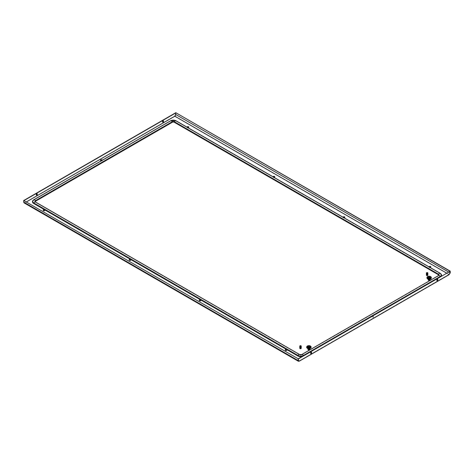 <?xml version="1.0" encoding="UTF-8"?>
<svg xmlns="http://www.w3.org/2000/svg" width="474" height="474" viewBox="0 0 474 474"><rect width="100%" height="100%" fill="white"/><g stroke="black" fill="none" stroke-linecap="round" stroke-linejoin="round"><path stroke-width="0.36" stroke-dasharray="2.37 1.78" d="M431.405 277.616L431.31 277.906L430.919 277.094L429.42 276.609L427.625 276.946L427.003 277.906L427.003 277.355M431.263 278.351L431.316 277.456M431.198 278.439L431.15 277.93M431.121 278.534L431.079 278.019M431.026 278.617L430.996 278.108M427.625 277.124L427.625 276.573L427.749 277.059M431.287 277.811L431.387 277.409M431.257 277.717L431.364 277.308M431.21 277.622L431.322 277.207M431.15 277.527L431.15 276.976L431.263 277.45M431.079 277.438L431.079 276.887L431.198 277.355M430.996 277.355L430.996 276.804L431.121 277.266M430.902 277.272L430.902 276.721L431.026 277.177M429.154 276.757L429.154 276.206L429.326 276.763M430.232 276.739A1.623 0.936 0 0 0 428.01 276.775M428.265 280.01A0.901 0.521 180 0 1 428.52 279.571A0.901 0.521 180 0 1 429.557 279.47A0.901 0.521 180 0 1 430.048 280.01M428.739 279.299A0.539 0.314 0 0 0 428.62 279.547L428.739 277.533A0.539 0.314 0 0 0 428.62 277.782L428.739 277.533M428.615 279.583L428.62 277.782M429.065 279.802A0.539 0.314 0 0 0 429.497 279.737L429.065 279.802L429.065 278.037A0.539 0.314 0 0 0 429.497 277.971L429.065 278.037M429.497 279.737L429.497 277.971M428.774 279.713A0.539 0.314 0 0 0 429.539 280.158A0.539 0.314 0 0 0 428.774 279.713M429.663 279.387A0.539 0.314 0 0 0 429.343 279.204L429.663 279.387L429.663 277.622A0.539 0.314 0 0 0 429.539 277.509M429.343 279.204L429.343 277.438M427.388 277.094L427.512 276.644L427.512 277.195M427.281 277.177L427.406 276.721L427.406 277.272M427.192 277.266L427.311 276.804L427.311 277.355M427.11 277.355L427.228 276.887L427.228 277.438M427.044 277.45L427.157 276.976L427.157 277.527M426.991 277.207L427.098 277.622M426.95 277.308L427.056 277.717M426.92 277.409L427.021 277.811M427.311 278.108L427.281 278.617M426.908 277.616L427.192 278.534M430.807 276.68L430.807 277.017M430.682 277.124L430.682 276.573M430.682 276.946L430.682 276.609M430.558 277.059L430.558 276.508M430.546 276.875L430.546 276.543M430.422 277L430.422 276.449M430.404 276.816L430.404 276.484M430.285 276.94L430.285 276.389M430.256 276.763L430.256 276.431M430.137 276.893L430.137 276.342M430.096 276.721L430.096 276.383M429.983 276.852L429.983 276.301M429.936 276.68L429.936 276.342M429.823 276.822L429.823 276.271M429.764 276.65L429.764 276.312M429.657 276.792L429.657 276.241M429.592 276.626L429.592 276.289M429.243 276.603L429.243 276.265M429.065 276.603L429.065 276.265M428.816 276.775L428.816 276.224M428.715 276.626L428.715 276.289M428.65 276.792L428.65 276.241M428.543 276.65L428.543 276.312M428.49 276.822L428.49 276.271M428.377 276.68L428.377 276.342M428.33 276.852L428.33 276.301M428.212 276.721L428.212 276.383M428.176 276.893L428.176 276.342M428.058 276.763L428.058 276.431M428.028 276.94L428.028 276.389M427.904 276.816L427.904 276.484M427.886 277L427.886 276.449M427.761 276.875L427.761 276.543M427.625 276.946L427.625 276.609M427.501 277.017L427.501 276.68M426.991 277.545L426.991 277.225M426.95 277.646L426.95 277.343M426.997 278.007L426.997 277.456M427.003 278.102L427.003 277.551M427.021 278.202L427.021 277.651M427.056 278.297L427.056 277.746M427.098 278.392L427.098 277.841M427.157 278.481L427.157 277.93M427.228 278.57L427.228 278.019M427.406 278.742L427.406 278.191M427.512 278.813L427.512 278.268M427.625 278.89L427.625 278.345M430.605 278.937L430.682 278.339M430.795 278.813L430.795 278.268M430.902 278.742L430.902 278.191M431.21 278.392L431.21 277.841M431.257 278.297L431.257 277.746M431.287 278.202L431.287 277.651M431.31 278.102L431.322 277.225M431.31 277.906L431.31 277.355M431.364 277.646L431.364 277.343M430.919 277.094L430.919 276.757M430.795 277.195L430.795 276.644M429.693 278.611L429.663 277.622M429.314 279.251L429.314 277.586M429.077 279.749L429.077 277.989M429.444 279.696L429.444 277.93M428.81 279.328L428.81 277.563M428.709 279.542L428.709 277.776M300.125 348.402A0.533 0.308 180 0 1 300.877 347.969A0.533 0.308 180 0 1 300.125 348.402M300.125 346.636A0.533 0.308 180 0 1 300.877 346.204A0.533 0.308 180 0 1 300.125 346.636M301.221 348.183A0.723 0.415 0 0 0 301.008 347.892A0.723 0.415 0 0 0 300.226 347.798A0.723 0.415 0 0 0 299.781 348.183M300.99 346.885L300.67 346.66L301.037 346.707L300.824 347.632L300.943 346.607L299.912 346.032M308.544 349.836A0.675 0.391 180 0 1 309.166 349.148A0.675 0.391 180 0 1 309.273 349.836M308.432 349.083A0.675 0.391 180 0 1 309.386 349.634A0.675 0.391 180 0 1 308.432 349.083M309.332 349.397L309.042 349.231L309.35 349.089L309.291 349.468L308.473 349.545A0.539 0.314 180 0 1 308.367 349.338L308.71 348.894L309.332 349.202A0.539 0.314 180 0 1 309.445 349.385L309.445 349.368A0.539 0.314 0 0 0 308.367 349.362A0.539 0.314 0 0 0 309.291 349.581L308.621 349.575M309.398 348.058L309.078 347.857L309.445 348.165L309.036 349.196M309.291 348.734L309.007 349.06M309.309 348.834L309.445 349.344M309.232 348.728L308.971 348.953L309.392 348.787L309.445 349.273M309.315 348.864L309.439 348.289L309.22 348.935L308.906 348.704L309.255 348.799M309.445 348.052L309.433 347.667L309.285 347.969A0.539 0.314 180 0 0 309.445 347.768L309.036 347.543M308.799 348.165L309.255 348.058M309.161 348.242L308.918 348.775M309.178 348.325L308.402 348.965L308.414 348.449L308.775 348.627M309.226 348.437L308.87 348.55L309.226 348.437M309.178 348.366L308.87 348.538M308.473 349.545L308.521 349.036L308.924 349.291L308.479 348.858L309.291 348.698M308.906 348.704L309.321 348.574M309.332 349.368L309.024 349.427M309.445 348.2L309.392 348.645L309.03 348.272L309.38 348.189M309.291 347.999L308.39 347.916L308.479 349.16C309.469 349.148 309.504 349.279 308.592 349.534L308.912 349.433M309.137 348.034L308.764 348.07L309.143 348.064M309.107 349.504L308.598 349.368M308.799 348.26L308.378 348.485L308.473 347.957L308.39 348.651L308.841 348.349M308.438 348.532L308.74 348.686L308.793 348.153M308.485 348.894L308.811 348.988C309.522 349.297 309.451 349.474 308.592 349.516C309.451 349.474 309.522 349.297 308.817 348.988L308.799 348.941M308.503 349.018L308.852 349L308.485 348.858M308.882 349.285L308.509 349.054M308.793 348.988L308.562 349.35L308.402 349.03A0.539 0.314 0 0 0 308.716 349.214L308.402 348.965L308.74 348.746M308.568 347.59L308.515 347.638C309.481 347.803 309.469 347.898 308.473 347.922L308.728 348.106M308.491 349.148L308.479 349.16C309.469 349.148 309.504 349.279 308.592 349.534L308.61 349.415M308.45 348.858L308.538 348.212L308.894 348.248L308.515 348.337M309.338 349.178L308.367 349.338M308.657 347.975L308.473 347.922C309.469 347.898 309.481 347.803 308.503 347.638L309.048 347.46M308.663 347.549L309.03 347.537L308.663 347.549M309.012 347.632L308.657 347.584L309.036 347.697L308.876 348.206M308.983 347.744L308.627 347.738L308.977 347.78M308.639 347.863L308.995 347.839L308.627 347.987M308.947 347.886L308.592 347.898L308.947 347.922M308.627 347.999L308.953 347.981L308.574 348.017L308.473 349.291M308.912 348.029L308.562 348.052L308.912 348.07M309.368 348.283L309.036 348.141L309.249 348.657M309.196 347.584L309.398 348.029M309.321 348.023L309.19 347.62M309.309 348.153L309.374 347.768M309.386 348.159L309.036 348.123L309.362 348.313M309.326 348.538L308.995 348.414L309.344 348.443M309.244 348.929L308.864 348.858L309.202 349.03M308.485 348.538L308.811 348.491M308.912 348.692L309.261 348.728M309.374 349.219L309.078 349.374M309.291 349.581L309.404 349.48A0.539 0.314 180 0 1 309.291 349.581A0.539 0.314 0 0 0 309.445 349.362L309.445 348.917A0.539 0.314 0 0 0 309.439 348.87L309.321 347.353A0.539 0.314 0 0 0 309.439 347.104M308.847 349.054A0.539 0.314 180 0 1 309.214 349.101M309.166 348.183L308.793 348.242M309.214 348.597L308.876 348.562M309.238 348.746L308.941 348.852M309.214 348.615L309.024 349.409M308.521 347.602L308.491 347.833C309.279 347.525 309.362 347.614 308.752 348.112C309.362 347.614 309.279 347.525 308.491 347.833L308.467 347.744M308.906 349.397L308.556 349.338M308.87 349.249L308.527 349.178M308.586 349.214L308.924 349.273L308.592 349.237M308.414 348.983L308.402 348.574L308.716 348.858M308.45 348.823L308.752 348.704M308.473 348.657L308.775 348.591M308.544 348.177L308.876 348.171M308.61 348.171L308.924 348.123M308.61 348.153L308.924 348.106M308.586 348.331L308.888 348.266M308.592 348.307L308.894 348.248M308.924 348.698L309.273 348.799M299.823 348.183L299.823 348.331A0.675 0.391 180 0 1 301.174 348.331L301.174 348.183A0.675 0.391 180 0 1 299.823 348.183A0.675 0.391 180 0 1 301.174 348.183M301.037 347.027L300.617 348.23L300.984 348.206L300.066 348.372A0.539 0.314 180 0 1 299.959 348.159L300.303 347.72L301.037 348.017M300.907 347.685L300.557 347.798L300.907 347.43L301.014 347.72L301.026 347.235L300.895 347.507L300.599 347.104L300.883 347.525L300.498 347.531L300.931 347.815L300.682 348.23L300.966 348.046M300.789 347.318L301.02 347.845L300.563 347.726M301.037 346.986L300.943 347.383M301.037 346.879L300.937 347.264M301.037 346.737L300.919 347.051M300.735 346.944L300.398 347.081L300.86 347.655M300.421 347.122L300.794 347.164L300.018 347.229L300.072 347.987C301.067 347.969 301.097 348.1 300.19 348.354L300.178 348.319C301.043 348.295 301.114 348.117 300.409 347.809L300.557 347.715M300.427 347.217L300.012 347.187L300.469 347.033M300.457 347.27L300.824 347.294L300.469 347.383M300.789 347.3L300.463 347.365M300.492 347.418L300.854 347.424L300.492 347.43M300.806 347.418L300.498 347.513M300.877 347.525L300.51 347.561L300.883 347.561M300.901 347.655L300.599 347.88M300.907 348.064L300.617 348.23L300.812 347.442M300.374 346.921L300.735 346.891M300.19 348.206L300.563 348.26L300.155 348.2L300.054 346.601M300.066 348.372L300.475 348.112L300.083 347.969C301.067 347.969 301.097 348.1 300.19 348.354M300.078 347.72L300.415 347.673L300.155 348.046M300.498 348.218L300.149 348.165L300.504 348.254M300.172 348.319L300.706 348.337M300.297 347.359L300.32 346.927L300.759 346.992L300.392 346.992M300.03 347.353L300.332 347.513L300.107 347.264M300.101 347.88L300.409 347.519L299.995 347.436L300.107 346.458C301.073 346.63 301.061 346.719 300.066 346.743L300.629 346.358L300.113 346.423L300.196 346.855M300.166 347.904L300.48 347.969L300.166 347.886M300.184 348.058L300.522 348.117L300.178 348.04M300.949 347.946L300.635 348.034L300.949 347.916M300.943 347.952L300.078 347.679M300.202 346.897L300.161 346.411M300.249 346.796L300.066 347.211L300.504 346.891M300.107 347.839L300.048 347.383M300.19 348.337C301.043 348.295 301.114 348.117 300.409 347.809L300.083 347.952L300.403 347.537L300.012 347.235M300.06 347.294L300.403 347.312M300.605 346.458L300.243 346.518L300.569 346.601M300.587 346.66L300.22 346.559L300.587 346.642M300.22 346.82L300.552 346.784L300.238 346.684M300.427 347.365L300.083 347.359M300.042 347.685L300.403 347.537L300.066 347.525M300.51 347.561L300.83 347.786M300.96 347.104L300.658 346.956L300.954 347.14M300.35 347.531L300.042 347.643M300.107 347.158L300.433 347.175M300.149 346.879L300.504 346.855M300.593 346.512L300.06 346.701M300.8 346.316L300.883 346.82M300.783 346.441L301.002 346.755M301.037 346.956L300.877 347.377L301.037 346.956M300.883 348.408L300.996 348.301A0.539 0.314 180 0 1 300.883 348.408L300.214 348.396M300.457 347.821L300.439 347.892A0.539 0.314 180 0 1 300.806 347.928L300.996 348.301M300.759 347.021L300.392 347.087M300.824 347.555L300.528 347.655M300.06 346.565L300.095 346.464C301.073 346.63 301.061 346.719 300.066 346.743L300.066 346.743M300.113 346.423L300.64 346.281M300.089 346.654C300.872 346.346 300.954 346.435 300.344 346.932C300.954 346.435 300.872 346.346 300.089 346.654M300.06 347.442L300.368 347.418M300.137 346.998L300.469 346.998M300.202 346.998L300.516 346.944L300.202 346.974M300.842 347.483L300.54 347.371L300.836 347.495M102.2 160.265A0.901 0.521 180 0 1 102.301 160.502A0.901 0.521 180 0 1 102.04 160.87A0.901 0.521 180 0 1 101.057 160.982A0.901 0.521 180 0 1 100.5 160.502A0.901 0.521 180 0 1 100.524 160.39M101.276 160.799A0.901 0.521 0 0 0 102.04 160.65A0.901 0.521 0 0 0 102.301 160.283A0.901 0.521 0 0 0 102.295 160.212M373.234 317.224A0.901 0.521 0 0 0 373.5 316.857A0.901 0.521 0 0 0 372.943 316.377A0.901 0.521 0 0 0 371.96 316.49A0.901 0.521 0 0 0 371.699 316.857A0.901 0.521 0 0 0 372.25 317.337A0.901 0.521 0 0 0 373.234 317.224M430.042 267.437A0.901 0.521 180 0 1 429.017 266.921A0.901 0.521 180 0 1 429.029 266.85M272.983 176.755A0.901 0.521 0 0 0 272.977 176.832A0.901 0.521 0 0 0 274.002 177.347M187.005 127.115A0.901 0.521 0 0 0 186.993 127.186A0.901 0.521 0 0 0 188.018 127.702M344.065 217.791A0.901 0.521 180 0 1 343.034 217.276A0.901 0.521 180 0 1 343.046 217.205M371.96 316.709A0.901 0.521 180 0 1 372.943 316.596A0.901 0.521 180 0 1 373.5 317.076A0.901 0.521 180 0 1 373.234 317.444A0.901 0.521 180 0 1 372.25 317.556A0.901 0.521 180 0 1 371.699 317.076A0.901 0.521 180 0 1 371.96 316.709M343.135 217.258A0.901 0.521 0 0 0 343.034 217.501A0.901 0.521 0 0 0 343.591 217.981A0.901 0.521 0 0 0 344.574 217.868A0.901 0.521 0 0 0 344.835 217.501A0.901 0.521 0 0 0 344.817 217.388M429.118 266.903A0.901 0.521 0 0 0 429.017 267.14A0.901 0.521 0 0 0 429.574 267.62A0.901 0.521 0 0 0 430.558 267.508A0.901 0.521 0 0 0 430.819 267.14A0.901 0.521 0 0 0 430.801 267.028M201.006 300.421A0.901 0.521 180 0 1 201.023 300.528A0.901 0.521 180 0 1 200.763 300.895A0.901 0.521 180 0 1 199.779 301.008A0.901 0.521 180 0 1 199.222 300.528A0.901 0.521 180 0 1 199.24 300.421M286.983 350.061A0.901 0.521 180 0 1 287.007 350.168A0.901 0.521 180 0 1 286.74 350.541A0.901 0.521 180 0 1 285.763 350.653A0.901 0.521 180 0 1 285.206 350.168A0.901 0.521 180 0 1 285.224 350.061M274.76 176.938A0.901 0.521 180 0 1 274.778 177.051A0.901 0.521 180 0 1 274.511 177.418A0.901 0.521 180 0 1 273.534 177.531A0.901 0.521 180 0 1 272.977 177.051A0.901 0.521 180 0 1 273.077 176.808M129.183 259.971A0.901 0.521 0 0 0 129.165 260.078A0.901 0.521 0 0 0 129.716 260.558A0.901 0.521 0 0 0 130.7 260.445A0.901 0.521 0 0 0 130.966 260.078A0.901 0.521 0 0 0 130.942 259.971M43.199 210.326A0.901 0.521 0 0 0 43.181 210.438A0.901 0.521 0 0 0 43.738 210.918A0.901 0.521 0 0 0 44.716 210.806A0.901 0.521 0 0 0 44.983 210.438A0.901 0.521 0 0 0 44.959 210.326M188.776 127.299A0.901 0.521 180 0 1 188.794 127.411A0.901 0.521 180 0 1 188.534 127.779A0.901 0.521 180 0 1 187.55 127.891A0.901 0.521 180 0 1 186.993 127.411A0.901 0.521 180 0 1 187.094 127.168M175.795 112.699L175.795 114.317L174.841 116.414L448.961 274.677L299.159 361.164L25.039 202.682L24.269 202.694L23.89 200.401M446.609 273.095L449.156 274.565L449.903 272.823L449.903 271.193M298.217 360.4L298.217 358.782M310.695 353.403A0.723 0.415 -60 0 1 310.583 353.367A0.723 0.415 -60 0 1 310.476 352.792A0.723 0.415 -60 0 1 310.944 352.158A0.723 0.415 -60 0 1 311.305 352.123A0.723 0.415 -60 0 1 311.388 352.2M437.621 279.316A0.723 0.415 120 0 0 437.538 279.239A0.723 0.415 120 0 0 437.182 279.275A0.723 0.415 120 0 0 436.708 279.909A0.723 0.415 120 0 0 436.821 280.49A0.723 0.415 120 0 0 436.927 280.519M23.7 202.125L298.395 360.501M23.901 200.407L23.901 202.025L25.039 202.902L24.133 202.925M299.159 361.164L25.039 202.902L24.097 202.137L24.097 200.52M299.159 360.945L449.37 274.191M450.3 272.805L175.605 114.43L175.605 112.824M174.841 116.414L174.651 116.083L174.841 116.414L25.039 202.902M175.783 114.53L175.581 114.909M175.783 114.56L174.651 116.083L25.033 202.682M162.612 122.144A0.723 0.415 -60 0 1 162.505 122.114A0.723 0.415 -60 0 1 162.392 121.534A0.723 0.415 -60 0 1 162.866 120.9A0.723 0.415 -60 0 1 163.222 120.864A0.723 0.415 -60 0 1 163.305 120.941M37.073 193.825A0.723 0.415 120 0 0 36.99 193.748A0.723 0.415 120 0 0 36.628 193.783A0.723 0.415 120 0 0 36.16 194.417A0.723 0.415 120 0 0 36.267 194.992A0.723 0.415 120 0 0 36.38 195.027M175.587 114.453L175.587 112.818M426.44 275.08L426.44 275.228A0.675 0.391 180 0 1 427.791 275.228L427.791 275.08A0.675 0.391 180 0 1 426.44 275.08A0.675 0.391 180 0 1 427.791 275.08M426.665 274.499L426.647 274.95L427.115 274.944L426.79 275.181L426.594 274.582L427.548 274.896A0.539 0.314 180 0 1 427.655 275.104L427.536 274.736L427.317 275.198L426.588 274.92M426.624 274.215L426.618 274.618L426.636 274.091L426.594 274.582L427.033 274.357L426.677 274.138M426.73 274.861L427.074 274.932L426.665 275.11M426.677 273.824L426.594 274.292L426.653 273.925L427.003 274.28M426.576 273.776L427.151 273.652L426.695 274.12M426.713 273.439L427.187 273.611L426.653 273.634M427.358 273.516L426.677 273.528M426.855 273.344L427.228 273.332L426.855 273.344M427.228 273.474L426.849 273.38L427.222 273.486M426.849 273.64L427.151 273.753M426.695 274.926L426.831 273.794M426.695 274.333L426.73 274.013M426.813 273.717L426.878 273.225L427.56 273.462M426.884 273.19L427.258 273.19L426.89 273.291M427.518 274.357L427.098 274.505L427.435 274.867C426.576 274.849 426.499 274.961 427.204 275.21L427.139 275.228M427.489 274.487L427.133 274.357L427.234 274.855M427.838 275.08A0.723 0.415 0 0 0 427.625 274.79L427.204 274.055L427.637 274.197L427.536 274.736L427.643 274.073L427.643 274.807A0.723 0.415 0 0 0 426.843 274.701A0.723 0.415 0 0 0 426.399 275.08M426.647 274.665L427.163 274.553M427.601 273.842L427.317 273.682L427.56 274.191M427.512 273.936L427.317 273.682L427.589 274.304L427.601 273.812M427.566 274.067L427.228 273.931L427.56 274.102M427.536 274.245L427.175 274.197L427.507 274.339M427.435 274.565L427.181 274.245L427.495 274.458M427.098 274.505L427.435 274.6L427.104 274.487L427.459 274.256L427.127 274.393M426.724 274.179L427.092 274.256M427.24 273.285L427.619 273.688M427.548 274.896L427.198 274.701M427.447 274.464L427.424 273.237M427.11 274.57L427.53 274.262L427.104 274.351M427.578 273.504L427.554 273.557C426.559 273.486 426.547 273.492 427.518 273.569C426.547 273.492 426.559 273.486 427.554 273.557L427.293 273.362C426.659 273.765 426.742 273.771 427.53 273.374C426.742 273.771 426.659 273.765 427.275 273.356M427.53 273.919L427.655 273.569M427.536 274.736L427.228 274.843M426.653 274.624L427.43 274.748L426.76 274.547M426.689 274.95L426.801 275.299L427.536 275.05C426.553 275.116 426.517 275.068 427.43 274.89C426.517 275.068 426.553 275.116 427.536 275.033L427.595 275.038M427.157 274.624L427.56 274.63M427.228 275.204L427.589 275.038M426.985 273.889L427.394 273.96L426.713 274.138M427.021 273.948L427.4 273.99L427.027 274.037M427.056 274.162L427.43 274.126L427.062 274.108M427.376 274.025L427.068 274.209M427.092 274.245L427.459 274.256L427.098 274.333M427.157 274.541L427.512 274.523M427.512 274.92L427.228 275.074L427.435 274.405M426.636 274.784L427.003 274.636L426.683 274.535M426.932 274.333L426.831 273.871M426.659 274.333L426.991 274.351L426.659 274.369M426.778 275.021L427.115 274.944L426.677 273.575M426.819 275.175L427.157 275.086L426.801 275.015M427.264 274.997L427.572 274.879M427.192 274.689L427.53 274.618M426.801 275.033L427.133 275.193M427.406 274.867L426.624 274.95A0.539 0.314 180 0 1 426.736 274.861L426.79 274.861M426.689 274.298L427.003 274.245M426.671 274.464L426.979 274.351M426.576 275.038L426.683 275.27A0.539 0.314 180 0 1 426.576 275.056L426.624 274.95M426.683 275.009L426.576 275.056A0.533 0.308 180 0 1 427.649 275.08A0.533 0.308 180 0 1 426.582 275.08L426.582 273.32A0.533 0.308 180 0 1 427.649 273.32A0.533 0.308 180 0 1 426.582 273.32M427.181 275.394A0.539 0.314 180 0 1 426.813 275.341L426.677 275.234M426.807 273.954L427.121 273.901M426.772 274.268L427.394 274.114M427.518 273.569L426.973 273.741M427.435 274.89L427.43 274.873C426.576 274.849 426.499 274.961 427.204 275.21M427.483 274.642L427.187 274.79M427.435 274.387L427.127 274.482M427.459 274.535L427.163 274.642M311.157 347.039L311.062 347.329L310.671 346.518L309.172 346.032L307.377 346.37L306.755 347.329L306.755 346.784M307.063 347.531L307.034 348.046M306.66 347.039L306.945 347.957M307.14 346.518L307.265 346.067L307.265 346.618M307.034 346.601L307.158 346.144L307.158 346.695M306.945 346.69L307.063 346.227L307.063 346.778M306.862 346.778L306.98 346.316L306.98 346.861M306.796 346.535L306.909 346.95M306.743 346.968L306.85 346.494L306.85 347.045M306.702 346.731L306.808 347.14M306.672 346.832L306.773 347.235M308.017 349.433A0.901 0.521 180 0 1 308.272 348.994A0.901 0.521 180 0 1 309.309 348.894A0.901 0.521 180 0 1 309.8 349.433M309.439 348.87L309.321 347.353M308.995 348.615L308.995 347.021L308.995 348.615A0.539 0.314 0 0 0 308.562 348.68L308.562 346.956M308.402 349.03L308.402 347.264A0.539 0.314 0 0 0 308.716 347.448L308.402 347.264M308.716 349.214L308.716 347.448M309.984 346.162A1.623 0.936 0 0 0 307.762 346.198M311.039 347.235L311.14 346.832M311.009 347.14L311.116 346.731M310.962 347.045L311.062 347.531L311.068 346.879M310.903 346.95L311.015 346.535M310.831 346.861L310.831 346.316L310.95 346.778M310.748 346.778L310.748 346.227L310.867 346.69M310.654 346.695L310.654 346.144L310.778 346.601M308.906 346.186L308.906 345.635L309.078 346.186M307.377 346.547L307.502 345.931L307.502 346.482M310.95 347.869L310.903 347.359M310.867 347.957L310.831 347.448M310.778 348.046L310.748 347.531M307.377 348.313L307.377 347.768M310.434 348.313L310.434 347.762M310.488 348.289L310.547 347.691M310.654 348.165L310.654 347.614M310.962 347.815L310.962 347.264M311.009 347.72L311.009 347.169M311.039 347.626L311.039 347.075M311.062 347.329L311.062 346.784M311.116 347.069L311.116 346.767M311.015 346.873L311.015 346.541M310.671 346.518L310.671 346.18M310.547 346.618L310.547 346.067M310.559 346.441L310.559 346.103M310.434 346.547L310.434 345.996M310.434 346.37L310.434 346.032M310.31 346.482L310.31 345.931M310.298 346.304L310.298 345.967M310.174 346.423L310.174 345.872M310.156 346.245L310.156 345.907M310.037 346.37L310.037 345.819M310.008 346.192L310.008 345.854M309.889 346.316L309.889 345.771M309.848 346.144L309.848 345.807M309.735 346.281L309.735 345.73M309.688 346.103L309.688 345.771M309.575 346.245L309.575 345.694M309.516 346.073L309.516 345.736M309.409 346.216L309.409 345.664M309.344 346.05L309.344 345.712M308.995 346.026L308.995 345.688M308.817 346.026L308.817 345.688M308.568 346.198L308.568 345.647M308.467 346.05L308.467 345.712M308.402 346.216L308.402 345.664M308.296 346.073L308.296 345.736M308.242 346.245L308.242 345.694M308.13 346.103L308.13 345.771M308.082 346.281L308.082 345.73M307.964 346.144L307.964 345.807M307.928 346.316L307.928 345.771M307.81 346.192L307.81 345.854M307.78 346.37L307.78 345.819M307.656 346.245L307.656 345.907M307.638 346.423L307.638 345.872M307.513 346.304L307.513 345.967M307.377 346.37L307.377 346.032M307.253 346.441L307.253 346.103M306.796 346.873L306.796 346.541M306.702 347.069L306.702 346.767M306.749 347.43L306.749 346.879M306.755 347.531L306.755 346.98M306.773 347.626L306.773 347.075M306.808 347.72L306.808 347.169M306.85 347.815L306.85 347.264M306.909 347.91L306.909 347.359M306.98 347.999L306.98 347.448M307.158 348.165L307.158 347.614M307.265 348.242L307.265 347.691M308.485 349.012L308.485 347.246M308.752 349.166L308.752 347.401M308.562 348.68L308.983 348.663A2.074 1.197 180 0 1 308.829 348.645M308.621 348.722L308.621 346.98M309.255 349.083L309.255 347.324M309.35 348.834L309.35 347.11M426.529 272.929L427.536 273.51M428.792 280.412A0.675 0.391 180 0 1 429.414 279.725A0.675 0.391 180 0 1 429.521 280.412M428.68 279.66A0.675 0.391 180 0 1 429.634 280.211A0.675 0.391 180 0 1 428.68 279.66M429.61 278.89L429.284 278.7L429.687 278.86L429.272 280.004L429.64 279.956L428.721 280.122A0.539 0.314 180 0 1 428.615 279.938L428.958 279.47L429.693 279.773M429.557 279.411L429.254 279.838L429.622 279.796M429.58 279.66L429.237 279.713L429.598 279.701M429.592 279.02L429.225 278.996L429.663 279.476L429.189 279.417L429.562 279.441M429.201 279.168L429.562 279.393M429.645 278.635L429.326 278.434L429.598 278.99L429.254 278.854L429.598 278.967M429.391 278.694L429.148 279.168M428.721 280.122L428.68 278.86L429.45 278.913L428.692 279.145M429.408 278.819L428.626 279.062L428.739 278.374L428.727 279.719C429.717 279.725 429.752 279.85 428.846 280.104L429.361 280.087M429.112 279.02L429.48 279.044L429.112 279.032M429.444 279.038L429.118 279.115L429.426 278.943M429.539 279.31L429.201 279.174M429.651 280.063A0.539 0.314 180 0 1 429.539 280.158L429.622 279.826L429.272 279.98M429.456 278.066L429.539 278.576L428.638 278.487L428.632 279.186L429.011 279.109M428.846 279.944L429.171 279.85L428.816 279.897M428.822 279.636L429.183 279.328M428.668 278.985L428.662 279.553L429.065 279.565C429.77 279.873 429.699 280.045 428.846 280.087C429.699 280.045 429.77 279.873 429.065 279.565L428.733 279.47M428.952 279.109L429.041 278.73M429.089 279.713L428.774 279.18M429.124 279.861L428.822 279.654M429.16 280.004L428.84 279.808M429.598 279.559L429.254 279.63M429.13 279.494L429.533 279.281L429.61 279.624M429.011 278.588L428.715 278.321M428.816 278.167L428.763 278.214C429.728 278.38 429.717 278.475 428.721 278.493C429.717 278.475 429.728 278.38 428.751 278.214L429.296 278.037M428.769 278.173L428.745 278.41C429.527 278.096 429.61 278.191 429 278.682C429.61 278.191 429.527 278.096 428.745 278.41L428.615 278.392M428.976 278.682L428.615 278.724M429.195 278.499L428.851 278.434L429.207 278.534L428.822 278.594L428.697 279.435M429.592 280.016L429.586 279.749A0.539 0.314 180 0 1 429.693 279.962L428.739 279.725C429.717 279.725 429.752 279.85 428.846 280.104L428.857 279.992M428.721 279.867L428.615 279.915A0.539 0.314 180 0 1 428.615 279.915L428.615 279.494M428.911 278.12L429.284 278.12L428.911 278.12M429.26 278.208L428.905 278.161L429.213 278.404M429.231 278.315L428.881 278.274L429.225 278.357M429.243 278.41L428.875 278.315L429.243 278.398M428.739 279.701L428.84 278.469L429.207 278.534M428.78 278.789L429.089 278.925M428.81 278.629L429.124 278.783M429.693 278.582L429.284 278.12M429.557 278.712L429.681 278.244A0.539 0.314 180 0 0 429.562 278.114M429.545 279.245L429.195 279.121L429.539 279.275M428.994 279.316L428.697 279.393M428.721 279.233L429.023 279.204M428.733 279.109L429.059 279.067M429.509 279.299L429.16 279.269L429.503 279.376M429.326 278.416L429.645 278.605M429.438 278.191L429.693 278.487M429.557 278.676L429.622 278.339M429.58 279.536L429.237 279.696M429.539 280.158L428.869 280.152M429.112 279.571L429.094 279.642A0.539 0.314 180 0 1 429.462 279.678L429.592 279.719M429.414 278.759L429.041 278.819M429.426 278.919L429.089 278.985M429.485 279.322L429.189 279.423M429.48 279.305L429.183 279.405M429.154 279.974L428.804 279.915M429.118 279.826L428.774 279.755M429.083 279.678L428.751 279.595M429.011 279.376L428.709 279.305M428.763 278.913L429.094 278.89M428.792 278.753L429.124 278.748M428.875 278.594L429.201 278.552M429.171 278.682L428.857 278.73L429.171 278.7M429.142 279.423L429.491 279.506M429.148 279.18L429.521 279.376M429.166 279.31L429.515 279.405M32.451 201.74A4.053 2.34 180 0 1 33.636 200.141L170.444 121.16A4.053 2.34 180 0 1 176.174 121.16L176.174 121.048A0.539 0.314 120 0 0 176.085 120.817M438.841 275.264A1.351 0.782 180 0 1 438.847 275.341A1.351 0.782 180 0 1 438.456 275.892L301.648 354.878A1.351 0.782 180 0 1 299.734 354.878L35.544 202.351A1.351 0.782 180 0 1 35.153 201.8A1.351 0.782 180 0 1 35.159 201.723M441.288 276.164A4.053 2.34 180 0 1 440.364 276.994L303.556 355.98A4.053 2.34 180 0 1 302.122 356.513M176.174 121.16L440.364 273.688A4.053 2.34 180 0 1 441.549 275.287M428.212 279.091A2.074 1.197 180 0 1 428.058 279.038A2.074 1.197 180 0 1 427.904 278.979A2.074 1.197 180 0 1 427.69 277.177A2.074 1.197 180 0 1 430.617 277.177A2.074 1.197 180 0 1 430.617 278.872A2.074 1.197 180 0 1 430.404 278.979A2.074 1.197 180 0 1 430.256 279.038A2.074 1.197 180 0 1 430.096 279.091A2.074 1.197 180 0 1 429.936 279.133M427.773 277.231A1.949 1.126 0 0 0 427.773 278.819A1.949 1.126 0 0 0 430.534 278.819A1.949 1.126 0 0 0 430.534 277.231A1.949 1.126 0 0 0 427.773 277.231M430.031 279.008A1.244 0.717 180 0 1 428.757 279.18A1.244 0.717 180 0 1 427.921 278.599A1.244 0.717 180 0 1 428.277 277.995A1.244 0.717 180 0 1 429.711 277.859A1.244 0.717 180 0 1 430.386 278.599A1.244 0.717 180 0 1 430.031 279.008M429.93 279.133A2.074 1.197 180 0 1 429.77 279.168A2.074 1.197 180 0 1 429.598 279.192A2.074 1.197 180 0 1 429.426 279.21A2.074 1.197 180 0 1 429.248 279.222A2.074 1.197 180 0 1 429.077 279.222M428.537 279.168A2.074 1.197 180 0 1 428.383 279.133A2.074 1.197 180 0 1 428.218 279.091M450.099 272.906L448.517 271.993M307.964 348.514A2.074 1.197 180 0 1 307.81 348.461A2.074 1.197 180 0 1 307.656 348.402A2.074 1.197 180 0 1 307.442 346.601A2.074 1.197 180 0 1 310.369 346.601A2.074 1.197 180 0 1 310.369 348.295A2.074 1.197 180 0 1 310.156 348.402A2.074 1.197 180 0 1 310.008 348.461A2.074 1.197 180 0 1 309.848 348.514A2.074 1.197 180 0 1 309.688 348.556M309.682 348.556A2.074 1.197 180 0 1 309.522 348.591A2.074 1.197 180 0 1 309.35 348.615A2.074 1.197 180 0 1 309.178 348.633A2.074 1.197 180 0 1 309.001 348.645M308.29 348.591A2.074 1.197 180 0 1 308.136 348.556A2.074 1.197 180 0 1 307.97 348.514M310.286 348.248A1.949 1.126 0 0 0 310.286 346.654A1.949 1.126 0 0 0 307.525 346.654A1.949 1.126 0 0 0 307.525 348.248A1.949 1.126 0 0 0 310.286 348.248M308.029 347.418A1.244 0.717 180 0 1 309.463 347.282A1.244 0.717 180 0 1 310.138 348.023A1.244 0.717 180 0 1 309.783 348.431A1.244 0.717 180 0 1 308.509 348.603A1.244 0.717 180 0 1 307.673 348.023A1.244 0.717 180 0 1 308.029 347.418M170.444 121.16L170.444 121.048A4.053 2.34 180 0 1 176.174 121.048L440.364 273.575A4.053 2.34 180 0 1 441.223 274.31M33.636 200.141L170.444 121.048A0.539 0.314 60 0 1 170.533 120.817M32.777 200.763A4.053 2.34 180 0 1 33.636 200.034A0.539 0.314 60 0 1 33.749 199.785M35.455 202.007A0.539 0.314 -60 0 1 35.544 202.238A1.351 0.782 180 0 1 35.153 201.687L35.153 201.8M299.639 354.534A0.539 0.314 -60 0 1 299.734 354.765L35.544 202.351M301.742 354.534A0.539 0.314 -120 0 0 301.648 354.765A1.351 0.782 180 0 1 299.734 354.765L299.734 354.878M303.556 355.98L303.556 355.867A4.053 2.34 180 0 1 302.453 356.324M440.364 276.994L303.556 355.867A0.539 0.314 -120 0 0 303.532 355.701M438.545 275.548A0.539 0.314 -120 0 0 438.456 275.779L301.648 354.878M441.146 276.247A4.053 2.34 180 0 1 440.364 276.887A0.539 0.314 -120 0 0 440.34 276.715M438.847 275.341L438.847 275.228A1.351 0.782 180 0 1 438.456 275.779L438.456 275.892M440.364 273.688L440.364 273.575A0.539 0.314 120 0 0 440.275 273.344M430.167 279.109L430.173 278.783C428.703 279.002 427.957 278.937 427.921 278.599L428.04 279.073M428.615 277.728L428.615 277.29M429.693 279.938L429.693 277.29M428.715 279.506L428.703 277.728M299.971 346.417L299.971 348.183M301.031 346.417L301.031 348.183M308.592 349.219L308.461 347.78M309.232 348.781L309.35 347.827M308.367 346.713L308.367 349.267M300.083 347.946L300.22 346.838M298.579 361.064L24.269 202.694M307.792 348.503L307.673 348.023C307.709 348.36 308.456 348.426 309.925 348.212L309.919 348.532M309.445 347.158L309.445 346.713M309.356 348.917L309.356 347.158M427.649 273.32L427.649 275.08M429.444 279.067L429.562 279.82M428.84 279.79L428.709 278.351M429.48 279.358L429.598 278.362"/><path stroke-width="0.71" d="M426.908 277.509L427.406 278.742L428.988 279.251L430.902 278.742L431.405 277.616L430.404 278.641L428.377 278.783L426.95 277.817L427.512 276.644L429.983 276.301L431.405 277.509M427.281 278.285L427.749 278.955L429.326 279.251L430.682 278.89L431.198 278.108M431.287 278.202L431.387 277.717M431.257 278.297L431.364 277.817M431.21 278.392L431.322 277.918M431.15 278.481L431.263 278.013M427.625 276.609L429.154 276.206L430.902 276.721M428.01 276.775A1.623 0.936 0 0 0 427.536 277.438A1.623 0.936 0 0 0 428.532 278.303A1.623 0.936 0 0 0 430.303 278.096A1.623 0.936 0 0 0 430.777 277.438A1.623 0.936 0 0 0 430.232 276.739M430.285 278.516L430.048 280.01A0.901 0.521 180 0 1 429.794 280.306A0.901 0.521 180 0 1 428.869 280.43A0.901 0.521 180 0 1 428.265 280.01L428.04 279.073M428.774 277.071A0.539 0.314 0 0 0 429.539 277.509A0.539 0.314 0 0 0 428.774 277.071M427.228 276.887L427.702 276.526M427.192 278.197L427.311 278.659M427.11 278.108L427.228 278.57M427.044 278.013L427.157 278.481M426.991 277.918L427.098 278.392M426.92 278.054L426.92 277.717M426.95 278.149L426.95 277.817M427.388 278.7L427.388 278.368M427.501 278.777L427.501 278.445M427.625 278.854L427.625 278.516M427.844 279.002L427.749 278.404M427.761 278.919L427.761 278.582M427.886 279.014L427.886 278.463M427.904 278.979L427.904 278.641M428.141 279.109L428.028 278.516M428.058 279.038L428.058 278.694M428.3 279.15L428.176 278.564M428.212 279.079L428.212 278.742M428.33 279.156L428.33 278.605M428.383 279.133A2.074 1.197 180 0 1 428.372 279.133L428.377 278.783M428.626 279.216L428.49 278.641M428.537 279.168A2.074 1.197 180 0 0 428.549 279.168L428.543 278.813M428.65 279.216L428.65 278.671M428.721 279.192A2.074 1.197 180 0 1 428.709 279.192L428.715 278.836M428.97 279.251L428.816 278.688M428.893 279.186L428.893 278.854M429.154 278.7L429.154 279.251L428.988 278.7M429.065 279.198L429.065 278.86M429.243 279.198L429.243 278.86M429.326 279.251L429.326 278.7M429.42 279.186L429.42 278.854M429.657 278.671L429.509 279.239L429.491 278.688M429.598 279.192A2.074 1.197 180 0 1 429.586 279.192L429.592 278.836M429.77 279.168A2.074 1.197 180 0 1 429.758 279.168L429.764 278.813M429.823 279.192L429.823 278.641M429.93 279.133A2.074 1.197 180 0 0 429.936 279.133L429.936 278.783M429.847 279.186L429.983 278.605M430.096 279.079L430.096 278.742M430.007 279.15L430.137 278.564M430.256 279.038A2.074 1.197 180 0 1 430.25 279.038L430.256 278.694M430.404 278.979L430.404 278.641M430.321 279.062L430.422 278.463M430.546 278.919L430.546 278.582M430.558 278.955L430.558 278.404M430.682 278.854L430.682 278.516M430.807 278.777L430.807 278.445M430.919 278.7L430.919 278.368M431.026 278.617L431.026 278.285M431.121 278.534L431.121 278.197M299.989 346.417A0.723 0.415 0 0 0 300.919 346.464L299.912 345.884A0.723 0.415 0 0 0 299.781 346.127A0.723 0.415 0 0 0 299.989 346.417M299.781 346.127L299.781 348.183A0.723 0.415 0 0 0 299.989 348.479A0.723 0.415 0 0 0 300.777 348.568A0.723 0.415 0 0 0 301.221 348.183L301.221 346.127A0.723 0.415 0 0 0 301.008 345.83A0.723 0.415 0 0 0 300.078 345.789L300.078 345.937A0.723 0.415 0 0 0 300.036 345.955M300.919 346.464L300.919 346.613A0.723 0.415 0 0 0 301.085 346.518L301.085 346.37A0.723 0.415 0 0 0 301.221 346.127M301.085 346.37L300.078 345.789M301.085 346.518L300.078 345.937M309.273 349.836A0.675 0.391 180 0 1 308.544 349.836M301.174 348.331L301.174 348.331A0.675 0.391 180 0 1 299.823 348.331L299.823 348.331M100.524 160.39A0.901 0.521 180 0 1 100.766 160.135A0.901 0.521 180 0 1 102.2 160.265M102.295 160.212A0.901 0.521 0 0 0 101.691 159.791A0.901 0.521 0 0 0 100.766 159.916A0.901 0.521 0 0 0 100.5 160.283A0.901 0.521 0 0 0 101.276 160.799M429.029 266.85A0.901 0.521 180 0 1 429.284 266.554A0.901 0.521 180 0 1 430.262 266.441A0.901 0.521 180 0 1 430.819 266.921A0.901 0.521 180 0 1 430.558 267.289A0.901 0.521 180 0 1 430.042 267.437M200.763 300.676A0.901 0.521 0 0 0 201.023 300.309A0.901 0.521 0 0 0 200.466 299.829A0.901 0.521 0 0 0 199.489 299.941A0.901 0.521 0 0 0 199.222 300.309A0.901 0.521 0 0 0 199.779 300.789A0.901 0.521 0 0 0 200.763 300.676M286.74 350.316A0.901 0.521 0 0 0 287.007 349.948A0.901 0.521 0 0 0 286.45 349.468A0.901 0.521 0 0 0 285.466 349.581A0.901 0.521 0 0 0 285.206 349.948A0.901 0.521 0 0 0 285.763 350.428A0.901 0.521 0 0 0 286.74 350.316M274.002 177.347A0.901 0.521 0 0 0 274.511 177.199A0.901 0.521 0 0 0 274.778 176.832A0.901 0.521 0 0 0 274.221 176.352A0.901 0.521 0 0 0 273.237 176.464A0.901 0.521 0 0 0 272.983 176.755M44.716 210.586A0.901 0.521 180 0 1 43.738 210.699A0.901 0.521 180 0 1 43.181 210.219A0.901 0.521 180 0 1 43.442 209.852A0.901 0.521 180 0 1 44.426 209.739A0.901 0.521 180 0 1 44.983 210.219A0.901 0.521 180 0 1 44.716 210.586M188.018 127.702A0.901 0.521 0 0 0 188.534 127.553A0.901 0.521 0 0 0 188.794 127.186A0.901 0.521 0 0 0 188.237 126.706A0.901 0.521 0 0 0 187.26 126.819A0.901 0.521 0 0 0 187.005 127.115M130.7 260.226A0.901 0.521 180 0 1 129.716 260.339A0.901 0.521 180 0 1 129.165 259.859A0.901 0.521 180 0 1 129.426 259.491A0.901 0.521 180 0 1 130.409 259.379A0.901 0.521 180 0 1 130.966 259.859A0.901 0.521 180 0 1 130.7 260.226M343.046 217.205A0.901 0.521 180 0 1 343.3 216.908A0.901 0.521 180 0 1 344.284 216.796A0.901 0.521 180 0 1 344.835 217.276A0.901 0.521 180 0 1 344.574 217.643A0.901 0.521 180 0 1 344.065 217.791M344.817 217.388A0.901 0.521 0 0 0 344.189 216.997A0.901 0.521 0 0 0 343.3 217.133A0.901 0.521 0 0 0 343.135 217.258M430.801 267.028A0.901 0.521 0 0 0 430.173 266.643A0.901 0.521 0 0 0 429.284 266.773A0.901 0.521 0 0 0 429.118 266.903M199.24 300.421A0.901 0.521 180 0 1 199.489 300.161A0.901 0.521 180 0 1 200.378 300.03A0.901 0.521 180 0 1 201.006 300.421M285.224 350.061A0.901 0.521 180 0 1 285.466 349.8A0.901 0.521 180 0 1 286.361 349.67A0.901 0.521 180 0 1 286.983 350.061M273.077 176.808A0.901 0.521 180 0 1 273.237 176.684A0.901 0.521 180 0 1 274.132 176.553A0.901 0.521 180 0 1 274.76 176.938M130.942 259.971A0.901 0.521 0 0 0 130.314 259.58A0.901 0.521 0 0 0 129.426 259.711A0.901 0.521 0 0 0 129.183 259.971M44.959 210.326A0.901 0.521 0 0 0 44.337 209.941A0.901 0.521 0 0 0 43.442 210.071A0.901 0.521 0 0 0 43.199 210.326M187.094 127.168A0.901 0.521 180 0 1 187.26 127.044A0.901 0.521 180 0 1 188.148 126.908A0.901 0.521 180 0 1 188.776 127.299M298.413 360.513L299.349 361.052L298.395 360.501L298.448 361.301L299.159 360.945L298.395 360.501L298.413 358.877L450.099 271.3L450.099 272.935L448.961 274.677L450.3 272.805L450.11 271.294L450.3 272.805M450.099 271.3L298.217 358.765M311.388 352.2A0.723 0.415 -60 0 1 310.944 353.331A0.723 0.415 -60 0 1 310.695 353.403M436.927 280.519A0.723 0.415 120 0 0 437.182 280.454A0.723 0.415 120 0 0 437.621 279.316M437.372 279.387A0.723 0.415 -60 0 1 437.733 279.352A0.723 0.415 -60 0 1 437.84 279.927A0.723 0.415 -60 0 1 437.372 280.561A0.723 0.415 -60 0 1 437.01 280.596A0.723 0.415 -60 0 1 436.898 280.021A0.723 0.415 -60 0 1 437.372 279.387M311.134 353.444A0.723 0.415 120 0 0 311.608 352.81A0.723 0.415 120 0 0 311.495 352.229A0.723 0.415 120 0 0 311.134 352.265A0.723 0.415 120 0 0 310.666 352.899A0.723 0.415 120 0 0 310.778 353.48A0.723 0.415 120 0 0 311.134 353.444M299.349 361.052L448.961 274.677M298.579 361.064L299.159 360.945M298.395 360.501L298.395 358.883L23.7 200.508L298.395 358.883M298.448 361.301L24.133 202.925L23.7 202.125L298.205 360.613L298.205 358.996M23.7 202.125L23.7 200.508M448.961 274.458L450.099 272.906M450.3 271.187L175.795 112.699L450.11 271.294M174.841 116.414L175.783 114.56L175.587 112.818L23.901 200.407M175.605 114.43L174.841 116.195L446.609 273.095M24.097 200.52L175.783 112.93M36.818 193.89A0.723 0.415 120 0 0 36.35 194.524A0.723 0.415 120 0 0 36.462 195.104A0.723 0.415 120 0 0 36.818 195.069A0.723 0.415 120 0 0 37.292 194.435A0.723 0.415 120 0 0 37.179 193.854A0.723 0.415 120 0 0 36.818 193.89M163.056 121.012A0.723 0.415 -60 0 1 163.417 120.977A0.723 0.415 -60 0 1 163.524 121.551A0.723 0.415 -60 0 1 163.056 122.185A0.723 0.415 -60 0 1 162.695 122.221A0.723 0.415 -60 0 1 162.582 121.646A0.723 0.415 -60 0 1 163.056 121.012M163.305 120.941A0.723 0.415 -60 0 1 162.866 122.079A0.723 0.415 -60 0 1 162.612 122.144M36.38 195.027A0.723 0.415 120 0 0 36.628 194.956A0.723 0.415 120 0 0 37.073 193.825M427.791 275.228L427.791 275.228A0.675 0.391 180 0 1 426.44 275.228L426.44 275.228M306.66 346.938L307.158 348.165L308.74 348.674L310.547 348.242L311.157 347.039L310.156 348.07L308.13 348.206L306.702 347.241L307.265 346.067L309.735 345.73L311.157 346.938M307.034 347.709L307.502 348.378L309.078 348.674L310.434 348.313L310.95 347.531M306.945 347.62L307.063 348.082M306.862 347.531L306.98 347.999M306.796 347.436L306.909 347.91M306.743 347.341L306.85 347.815M306.98 346.316L307.454 345.949M307.762 346.198A1.623 0.936 0 0 0 307.288 346.861A1.623 0.936 0 0 0 308.284 347.726A1.623 0.936 0 0 0 310.055 347.525A1.623 0.936 0 0 0 310.529 346.861A1.623 0.936 0 0 0 309.984 346.162M309.919 348.532L309.8 349.433A0.901 0.521 180 0 1 309.546 349.729A0.901 0.521 180 0 1 308.621 349.853A0.901 0.521 180 0 1 308.017 349.433L307.792 348.503M308.983 346.897L308.995 346.849A0.539 0.314 0 0 0 308.562 346.915L308.995 346.849M309.291 346.932A0.539 0.314 0 0 0 308.527 346.494A0.539 0.314 0 0 0 309.291 346.932M307.377 346.032L309.078 345.635L310.654 346.144M311.039 347.626L311.14 347.14M311.009 347.72L311.116 347.241M310.962 347.815L311.074 347.341M310.938 347.904L311.015 347.436M307.253 347.869L307.253 348.206M307.377 348.277L307.377 347.94M307.596 348.426L307.502 347.827M307.513 348.343L307.513 348.005M307.638 348.437L307.638 347.886M307.656 348.402L307.656 348.07M307.78 348.491L307.78 347.946M307.81 348.461L307.81 348.123M308.053 348.58L307.928 347.993M307.97 348.514A2.074 1.197 180 0 1 307.964 348.514L307.964 348.165M308.082 348.58L308.082 348.034M308.13 348.544L308.13 348.206M308.378 348.639L308.242 348.064M308.296 348.574L308.296 348.236M308.402 348.645L308.402 348.094M308.467 348.597L308.467 348.26M308.722 348.674L308.568 348.112M308.651 348.639A2.074 1.197 180 0 1 308.633 348.633L308.645 348.277M308.906 348.129L308.752 348.674L308.74 348.123M308.817 348.621L308.817 348.283M308.995 348.621L308.995 348.283M309.078 348.674L309.078 348.123M309.178 348.633A2.074 1.197 180 0 1 309.161 348.639L309.172 348.277M309.409 348.094L309.261 348.663L309.244 348.112M309.344 348.597L309.344 348.26M309.516 348.574L309.516 348.236M309.575 348.615L309.575 348.064M309.688 348.544L309.688 348.206M309.735 348.58L309.735 348.034M309.848 348.514A2.074 1.197 180 0 1 309.842 348.514L309.848 348.165M309.759 348.58L309.889 347.993M310.008 348.461A2.074 1.197 180 0 1 310.002 348.461L310.008 348.123M310.037 348.491L310.037 347.946M310.156 348.402L310.156 348.07M310.073 348.485L310.174 347.886M310.298 348.343L310.298 348.005M310.31 348.378L310.31 347.827M310.434 348.277L310.434 347.94M310.559 348.206L310.559 347.869M310.671 348.129L310.671 347.792M310.778 348.046L310.778 347.709M310.867 347.957L310.867 347.62M306.672 347.478L306.672 347.14M306.708 347.596L306.702 347.241M307.14 348.129L307.14 347.792M427.625 272.728A0.723 0.415 0 0 0 426.695 272.686L427.702 273.267A0.723 0.415 0 0 0 427.838 273.024A0.723 0.415 0 0 0 427.625 272.728M426.653 272.852A0.723 0.415 0 0 1 426.695 272.834L427.702 273.415A0.723 0.415 0 0 1 427.536 273.51L426.529 272.781A0.723 0.415 0 0 0 426.399 273.024L426.399 275.08A0.723 0.415 0 0 0 426.606 275.376A0.723 0.415 0 0 0 427.394 275.465A0.723 0.415 0 0 0 427.838 275.08L427.838 273.024M426.399 273.024A0.723 0.415 0 0 0 426.606 273.32A0.723 0.415 0 0 0 427.536 273.362M429.521 280.412A0.675 0.391 180 0 1 428.792 280.412M35.159 201.723A1.351 0.782 180 0 1 35.544 201.249L172.352 122.262A1.351 0.782 180 0 1 174.266 122.262L438.456 274.79A1.351 0.782 180 0 1 438.841 275.264M302.122 356.513A4.053 2.34 180 0 1 297.826 355.98L33.636 203.453A4.053 2.34 180 0 1 32.451 201.8A4.053 2.34 180 0 1 32.451 201.74M441.549 275.287A4.053 2.34 180 0 1 441.549 275.341A4.053 2.34 180 0 1 441.288 276.164M430.617 278.279A2.074 1.197 0 0 0 430.617 276.591A2.074 1.197 0 0 0 427.69 276.591A2.074 1.197 0 0 0 427.69 278.279A2.074 1.197 0 0 0 430.617 278.279M430.173 277.877A1.44 0.83 0 0 0 430.173 276.703A1.44 0.83 0 0 0 428.135 276.703A1.44 0.83 0 0 0 428.135 277.877A1.44 0.83 0 0 0 430.173 277.877M26.437 201.871L174.841 116.195L26.437 201.871M448.517 271.993L175.783 114.53M307.442 346.014A2.074 1.197 0 0 0 307.442 347.709A2.074 1.197 0 0 0 310.369 347.709A2.074 1.197 0 0 0 310.369 346.014A2.074 1.197 0 0 0 307.442 346.014M307.887 346.127A1.44 0.83 0 0 0 307.887 347.3A1.44 0.83 0 0 0 309.925 347.3A1.44 0.83 0 0 0 309.925 346.127A1.44 0.83 0 0 0 307.887 346.127M170.533 120.817A0.539 0.314 60 0 1 170.581 120.787A3.863 2.228 180 0 1 171.233 120.485A3.863 2.228 180 0 1 175.386 120.485A3.863 2.228 180 0 1 176.038 120.787A1.801 1.043 120 0 0 174.402 121.735A0.539 0.314 120 0 0 174.266 122.15L174.266 122.262M176.085 120.817A0.539 0.314 120 0 0 176.038 120.787L440.228 273.314A3.863 2.228 180 0 1 440.228 276.466L303.419 355.453A3.863 2.228 180 0 1 297.962 355.453L33.773 202.925A3.863 2.228 180 0 1 33.773 199.773L170.581 120.787A1.801 1.043 60 0 1 172.216 121.735A1.546 0.889 180 0 1 174.402 121.735L438.592 274.262A1.546 0.889 180 0 1 438.592 275.524L301.784 354.511A1.546 0.889 180 0 1 301.523 354.629A1.546 0.889 180 0 1 299.858 354.629A1.546 0.889 180 0 1 299.598 354.511L35.408 201.977A1.546 0.889 180 0 1 35.408 200.721L172.216 121.735A0.539 0.314 60 0 1 172.352 122.15A1.351 0.782 180 0 1 174.266 122.15L438.456 274.677A1.351 0.782 180 0 1 438.847 275.228L438.563 275.536A0.539 0.314 -120 0 0 438.545 275.548M440.275 273.344A0.539 0.314 120 0 0 440.251 273.326L175.386 120.485L170.557 120.799L33.749 199.785A0.539 0.314 60 0 1 33.773 199.773A1.801 1.043 60 0 1 35.408 200.721A0.539 0.314 60 0 1 35.544 201.136L172.352 122.262M33.636 203.453L33.636 203.34A0.539 0.314 -60 0 1 33.773 202.925A1.801 1.043 -60 0 1 35.408 201.977A0.539 0.314 -60 0 1 35.437 201.989L35.153 201.687A1.351 0.782 180 0 1 35.544 201.136L35.544 201.249M297.826 355.98L33.636 203.34A4.053 2.34 180 0 1 32.451 201.687A4.053 2.34 180 0 1 32.777 200.763M302.453 356.324A4.053 2.34 180 0 1 297.826 355.867A0.539 0.314 -60 0 1 297.962 355.453A1.801 1.043 -60 0 1 299.598 354.511A0.539 0.314 -60 0 1 299.621 354.522L35.437 201.989A0.539 0.314 -60 0 1 35.455 202.007M299.621 354.522A0.539 0.314 -60 0 1 299.639 354.534L301.76 354.522A0.539 0.314 -120 0 0 301.742 354.534M303.532 355.701A0.539 0.314 -120 0 0 303.419 355.453A1.801 1.043 -120 0 0 301.784 354.511A0.539 0.314 -120 0 0 301.76 354.522L438.563 275.536A0.539 0.314 -120 0 1 438.592 275.524A1.801 1.043 -120 0 1 440.228 276.466A0.539 0.314 -120 0 1 440.34 276.715M441.223 274.31A4.053 2.34 180 0 1 441.549 275.228A4.053 2.34 180 0 1 441.146 276.247M441.549 275.341L440.251 273.326A0.539 0.314 120 0 0 440.228 273.314A1.801 1.043 120 0 0 438.592 274.262A0.539 0.314 120 0 0 438.456 274.677L438.456 274.79M430.777 277.438C430.866 276.52 429.954 276.271 428.046 276.692L427.536 277.438M299.295 361.176L449.097 274.689M310.529 346.861C310.091 345.866 309.178 345.617 307.798 346.115L307.288 346.861M33.749 199.785L32.451 201.8"/></g></svg>
